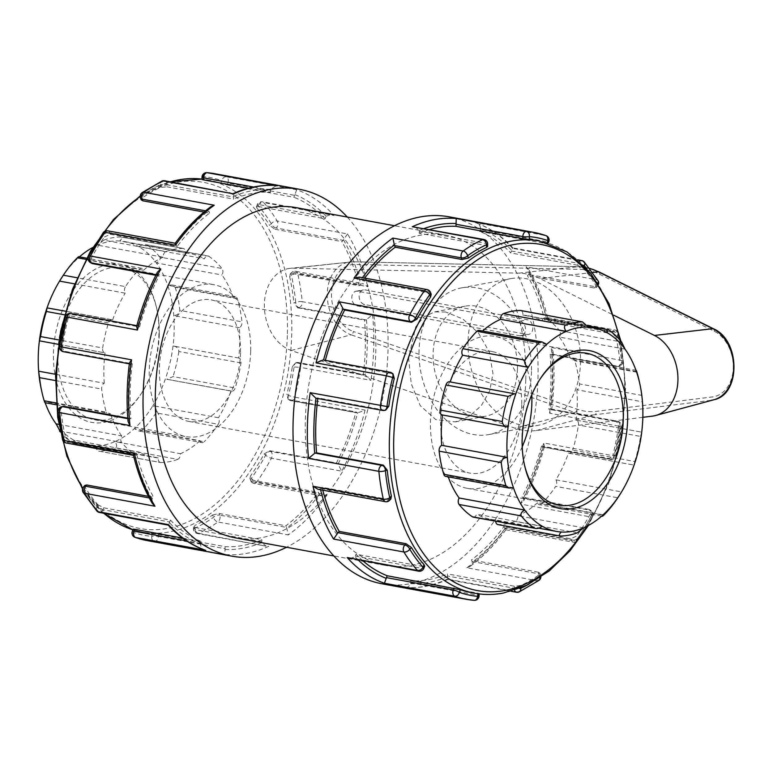 <?xml version="1.0" encoding="UTF-8"?>
<svg xmlns="http://www.w3.org/2000/svg" width="773" height="773" viewBox="0 0 773 773"><rect width="100%" height="100%" fill="white"/><g stroke="black" fill="none" stroke-linecap="round" stroke-linejoin="round"><path stroke-width="0.58" stroke-dasharray="3.87 2.9" d="M642.836 417.323L536.24 430.571A79.493 59.154 79.4 0 1 514.982 428.184L291.247 350.488A42.196 31.393 79.4 0 1 264.356 306.224A42.196 31.393 79.4 0 1 290.204 268.328A42.196 31.393 79.4 0 1 293.257 268.202L518.78 273.14A79.493 59.154 79.4 0 1 539.96 278.551L613.675 315.181M357.59 291.237A7.459 5.556 -100.6 0 0 356.034 291.237A7.459 5.556 -100.6 0 0 351.812 298.562A7.459 5.556 -100.6 0 0 357.232 305.905L519.707 335.782A7.459 5.556 -100.6 0 0 521.263 335.791A7.459 5.556 -100.6 0 0 525.485 328.457A7.459 5.556 -100.6 0 0 520.065 321.124L357.59 291.237L364.943 289.856L527.418 319.742A7.459 5.556 79.4 0 1 532.829 327.085A7.459 5.556 79.4 0 1 528.616 334.409A7.459 5.556 79.4 0 1 527.06 334.409L364.576 304.523A7.459 5.556 79.4 0 1 359.165 297.18A7.459 5.556 79.4 0 1 363.387 289.856A7.459 5.556 79.4 0 1 364.943 289.856M468.023 341.676A74.614 55.511 -100.6 0 0 538.027 425.343A74.614 55.511 -100.6 0 0 580.513 362.363A74.614 55.511 -100.6 0 0 510.509 278.686A74.614 55.511 -100.6 0 0 468.023 341.676M531.524 371.562A74.614 55.511 79.4 0 1 489.038 434.542A74.614 55.511 79.4 0 1 420.715 371.455A74.614 55.511 79.4 0 1 461.52 287.885A74.614 55.511 79.4 0 1 531.524 371.562M517.456 368.972A55.956 41.636 -100.6 0 0 476.622 306.224A55.956 41.636 -100.6 0 0 464.959 306.214A55.956 41.636 -100.6 0 0 434.358 368.895A55.956 41.636 -100.6 0 0 485.599 416.212A55.956 41.636 -100.6 0 0 517.456 368.972M625.038 349.145L559.42 337.076A4.638 2.976 100.4 0 0 559.468 330.583L621.589 342.014M607.53 332.96L541.912 320.892A4.638 2.976 -79.6 0 1 545.39 317.964A4.638 2.976 -79.6 0 1 546.134 318.263A108.114 69.435 -79.6 0 1 559.468 330.583M636.363 371.465L570.745 359.397A4.638 2.976 -79.6 0 1 572.822 358.672A4.638 2.976 -79.6 0 1 574.793 360.798A108.114 69.435 -79.6 0 1 579.441 383.92L641.561 395.351L642.46 401.815L576.842 389.747A4.638 2.976 100.4 0 0 579.441 383.92M641.561 395.351A108.114 69.435 100.4 0 0 639.31 381.456M237.33 298.726L175.21 287.305L171.983 284.947L167.673 285.256A103.485 66.459 100.4 0 0 156.349 262.936C159.47 261.274 160.649 259.322 159.885 257.09L222.006 268.521A4.638 2.976 100.4 0 1 221.967 275.004A103.485 66.459 -79.6 0 1 233.282 297.325A4.638 2.976 -79.6 0 1 235.369 296.6A4.638 2.976 -79.6 0 1 237.33 298.726A108.114 69.435 -79.6 0 1 241.978 321.848A4.638 2.976 100.4 0 1 239.388 327.675A103.485 66.459 -79.6 0 1 238.644 358.034A4.638 2.976 -79.6 0 1 238.847 358.054A4.638 2.976 -79.6 0 1 240.973 362.933A108.114 69.435 -79.6 0 1 235.156 388.017A4.638 2.976 100.4 0 1 231.6 391.186L166.726 379.253L173.026 376.596L235.156 388.017M92.683 247.544A103.485 66.459 100.4 0 1 97.543 245.167L163.161 257.235A4.638 2.976 -79.6 0 1 165.934 251.573L103.814 240.152L97.543 245.167A103.485 66.459 100.4 0 1 119.776 240.992L185.394 253.061A4.638 2.976 100.4 0 0 183.24 248.423L120.743 236.973C122.318 237.475 121.989 238.818 119.776 240.992A103.485 66.459 100.4 0 1 124.926 241.62A103.485 66.459 100.4 0 1 138.84 246.751L204.459 258.82A4.638 2.976 -79.6 0 1 207.927 255.892A4.638 2.976 -79.6 0 1 208.671 256.192L146.551 244.761C144.145 244.065 141.575 244.732 138.84 246.751A103.485 66.459 100.4 0 1 156.349 262.936L221.967 275.004M56.071 423.855A103.485 66.459 100.4 0 0 73.58 440.04L139.198 452.108A4.638 2.976 -79.6 0 1 135.719 455.036A4.638 2.976 -79.6 0 1 134.975 454.737L72.855 443.316C74.411 443.857 74.652 442.765 73.58 440.04A103.485 66.459 100.4 0 0 87.484 445.171A103.485 66.459 100.4 0 0 92.644 445.799A103.485 66.459 100.4 0 0 114.877 441.625L180.486 453.693A4.638 2.976 -79.6 0 1 177.713 459.355L115.592 447.925C117.206 446.514 116.965 444.407 114.877 441.625A103.485 66.459 100.4 0 0 134.396 428.619A103.485 66.459 100.4 0 0 152.861 405.69L218.479 417.758A4.638 2.976 -79.6 0 1 218.199 424.29L156.078 412.859C156.967 409.999 155.895 407.613 152.861 405.69A103.485 66.459 100.4 0 0 165.383 378.896A103.485 66.459 100.4 0 0 173.026 345.966A103.485 66.459 100.4 0 0 173.77 315.606A103.485 66.459 100.4 0 0 167.673 285.256L233.282 297.325M175.21 287.305A108.114 69.435 -79.6 0 1 179.858 310.417L241.978 321.848M588.466 327.201L522.848 315.133A4.638 2.976 100.4 0 0 521.05 310.601M183.24 248.423A4.638 2.976 100.4 0 0 182.872 248.394A108.114 69.435 -79.6 0 0 165.934 251.573M159.885 257.09A108.114 69.435 -79.6 0 0 146.551 244.761L207.927 255.892M208.671 256.192A108.114 69.435 -79.6 0 1 222.006 268.521M546.714 344.381L481.096 332.303A4.638 2.976 100.4 0 0 479.192 330.38M79.474 256.858A103.485 66.459 100.4 0 0 78.025 258.172C79.213 256.433 79.001 256.298 77.387 257.747M61.647 277.778A103.485 66.459 100.4 0 1 78.025 258.172L143.643 270.241A4.638 2.976 100.4 0 0 141.739 268.308A4.638 2.976 100.4 0 0 139.517 269.168A108.114 69.435 -79.6 0 0 125.448 286.638L77.107 277.749M103.814 240.152A108.114 69.435 -79.6 0 1 120.743 236.973L182.872 248.394M515.726 394.104L450.108 382.036A4.638 2.976 100.4 0 0 449.509 381.814M47.037 307.896L112.655 319.964A4.638 2.976 100.4 0 0 112.046 319.751A4.638 2.976 100.4 0 0 108.5 322.911A108.114 69.435 -79.6 0 0 102.674 347.995L59.067 339.975M74.585 283.865L125.178 293.17A4.638 2.976 -79.6 0 1 125.448 286.638M508.083 427.034L442.465 414.966A103.485 66.459 -79.6 0 0 442.465 414.985M55.617 374.306L104.268 383.253A4.638 2.976 100.4 0 0 101.669 389.08A108.114 69.435 -79.6 0 0 106.316 412.202L56.158 402.975M39.394 340.825L105.012 352.894A4.638 2.976 -79.6 0 1 104.799 352.875A4.638 2.976 -79.6 0 1 102.674 347.995M513.436 487.744L447.818 475.675A4.638 2.976 -79.6 0 1 445.741 476.4M58.777 424.358L121.69 435.924A4.638 2.976 100.4 0 0 121.641 442.417A108.114 69.435 -79.6 0 0 134.975 454.737M44.196 400.772C44.94 403.042 45.124 403.293 44.747 401.535L110.365 413.603A4.638 2.976 -79.6 0 1 108.288 414.328A4.638 2.976 -79.6 0 1 106.316 412.202M561.333 532.008L495.715 519.939A4.638 2.976 100.4 0 0 495.686 521.253M497.87 524.577A4.638 2.976 100.4 0 0 498.237 524.606L560.357 536.027M583.567 527.833L517.949 515.765A4.638 2.976 -79.6 0 1 515.176 521.427A108.114 69.435 -79.6 0 1 498.237 524.606M542.269 526.249L476.651 514.18A4.638 2.976 -79.6 0 1 473.173 517.108M160.417 462.505A4.638 2.976 100.4 0 1 158.252 457.867L92.644 445.799L98.654 451.103L160.784 462.534A4.638 2.976 100.4 0 1 160.417 462.505L98.654 451.103A108.114 69.435 -79.6 0 0 115.592 447.925M60.178 431.788A108.114 69.435 -79.6 0 0 72.855 443.316L135.719 455.036M603.085 514.828L537.467 502.759A4.638 2.976 100.4 0 0 539.37 504.692A4.638 2.976 100.4 0 0 541.593 503.832L603.723 515.253M568.455 453.036A4.638 2.976 100.4 0 0 569.054 453.249A4.638 2.976 100.4 0 0 572.609 450.089L634.73 461.52L634.073 465.104L568.455 453.036A103.485 66.459 -79.6 0 1 555.932 479.83L621.55 491.899L617.782 497.783L555.661 486.362A108.114 69.435 -79.6 0 1 541.593 503.832M201.917 442.62A4.638 2.976 100.4 0 1 200.014 440.697L134.396 428.619L138.889 431.025L142.01 430.329L204.14 441.76A4.638 2.976 100.4 0 1 201.917 442.62L138.889 431.025M177.713 459.355A108.114 69.435 -79.6 0 1 160.784 462.534M569.054 453.249L634.073 465.104M576.31 420.126L641.716 432.175L576.098 420.106A4.638 2.976 -79.6 0 1 576.31 420.126A4.638 2.976 -79.6 0 1 578.436 425.005A108.114 69.435 -79.6 0 1 572.609 450.089M634.73 461.52A108.114 69.435 100.4 0 0 640.556 436.436L578.436 425.005M555.932 479.83A4.638 2.976 -79.6 0 1 555.661 486.362M231.6 391.186A4.638 2.976 100.4 0 1 231.001 390.964L166.726 379.253M240.973 362.933L178.853 351.512C178.515 348.265 176.573 346.41 173.026 345.966L238.644 358.034M238.847 358.054L173.026 345.966M178.853 351.512A108.114 69.435 -79.6 0 1 173.026 376.596M156.078 412.859A108.114 69.435 -79.6 0 1 142.01 430.329M218.199 424.29A108.114 69.435 -79.6 0 1 204.14 441.76M559.42 337.076A103.485 66.459 -79.6 0 1 570.745 359.397M522.848 315.133A103.485 66.459 -79.6 0 1 528.007 315.761A103.485 66.459 -79.6 0 1 541.912 320.892M481.096 332.303A103.485 66.459 -79.6 0 1 482.555 330.999M448.234 476.854A103.485 66.459 -79.6 0 1 447.818 475.675M495.715 519.939A103.485 66.459 -79.6 0 1 490.565 519.311A103.485 66.459 -79.6 0 1 476.651 514.18M537.467 502.759A103.485 66.459 -79.6 0 1 517.949 515.765M185.394 253.061A103.485 66.459 -79.6 0 1 190.544 253.689A103.485 66.459 -79.6 0 1 204.459 258.82M143.643 270.241A103.485 66.459 -79.6 0 1 163.161 257.235M112.655 319.964A103.485 66.459 -79.6 0 1 125.178 293.17M104.268 383.253A103.485 66.459 -79.6 0 1 105.012 352.894M41.22 388.867A103.485 66.459 100.4 0 0 44.747 401.535A103.485 66.459 100.4 0 0 45.163 402.714M121.69 435.924A103.485 66.459 -79.6 0 1 110.365 413.603M158.252 457.867A103.485 66.459 -79.6 0 1 153.102 457.239A103.485 66.459 -79.6 0 1 139.198 452.108M200.014 440.697A103.485 66.459 -79.6 0 1 180.486 453.693M231.001 390.964A103.485 66.459 -79.6 0 1 218.479 417.758M239.388 327.675L173.77 315.606C177.336 315.239 179.365 313.509 179.858 310.417M641.716 432.175L640.556 436.436M576.842 389.747A103.485 66.459 -79.6 0 1 576.098 420.106M445.818 312.012L434.658 311.915L423.643 317.007L415.748 326.815L408.598 358.054L411.246 383.785L420.261 405.661L435.779 419.623L455.297 421.884L469.482 416.203L481.299 405.661L489.734 390.742L492.961 373.572L489.338 352.024L478.448 332.989L462.872 319.027L445.818 312.012M524.268 463.993A77.223 49.598 -79.6 0 1 524.075 463.104A77.223 49.598 -79.6 0 1 521.862 438.697A77.223 49.598 -79.6 0 1 539.322 380.21A77.223 49.598 -79.6 0 1 539.815 379.456M522.21 446.794A77.223 49.598 -79.6 0 1 467.192 488.314A77.223 49.598 -79.6 0 1 430.455 421.884A77.223 49.598 -79.6 0 1 495.135 336.41A77.223 49.598 -79.6 0 1 531.776 394.79M159.248 334.303A77.223 49.598 100.4 0 0 157.035 309.896A77.223 49.598 100.4 0 0 122.511 267.873A77.223 49.598 100.4 0 0 57.83 353.338A77.223 49.598 100.4 0 0 94.567 419.778A77.223 49.598 100.4 0 0 141.788 392.79A77.223 49.598 100.4 0 0 159.248 334.303M158.948 333.501A80.315 51.578 -79.6 0 1 140.792 394.327A80.315 51.578 -79.6 0 1 61.946 396.858A80.315 51.578 -79.6 0 1 83.871 277.681A80.315 51.578 -79.6 0 1 156.648 308.108A80.315 51.578 -79.6 0 1 158.948 333.501M250.655 351.116A77.223 49.598 -79.6 0 1 185.974 436.59A77.223 49.598 -79.6 0 1 149.237 370.151A77.223 49.598 -79.6 0 1 213.918 284.686A77.223 49.598 -79.6 0 1 250.655 351.116M389.553 500.363A4.638 2.561 44.2 0 1 387.66 500.788A4.638 2.976 -79.6 0 1 385.389 501.687M317.983 489.29L320.38 488.913A4.638 2.976 100.4 0 0 320.843 488.497L322.051 487.261A179.065 115.003 100.4 0 0 322.785 490.179M320.843 488.497L387.66 500.788L388.867 499.551L390.858 499.01M449.287 216.846A186.525 119.796 -79.6 0 1 538.018 377.301A186.525 119.796 -79.6 0 1 381.804 583.741M66.169 442.977A4.638 2.976 100.4 0 0 68.43 442.069A4.638 2.561 44.2 0 1 63.512 437.769L65.183 436.059L69.638 440.832L136.454 453.123A179.065 115.003 100.4 0 0 153.663 497.29L152.455 498.537L149.266 497.947M152.3 503.387L152.02 499.049A4.638 2.976 -79.6 0 1 152.455 498.537M69.638 440.832L68.43 442.069L135.246 454.36A4.638 2.976 -79.6 0 1 134.773 454.775L133.487 455.355M62.487 439.431A4.638 1.961 167.3 0 1 63.512 437.769A181.887 116.82 100.4 0 1 59.163 410.598A4.638 1.459 -5.7 0 0 58.052 411.7M85.049 485.328L85.243 487.541L83.571 489.261A4.638 2.561 44.2 0 1 83.745 486.671M96.867 510.992A4.638 3.179 138.2 0 1 96.828 507.262A181.887 116.82 100.4 0 1 83.571 489.261A4.638 2.879 -31.3 0 0 83.107 492.304M65.183 436.059A179.065 115.003 -79.6 0 1 61.057 410.241L59.163 410.598A4.638 3.45 79.4 0 1 61.801 406.685M347.29 217.049A186.525 119.796 -79.6 0 1 388.036 349.715A186.525 119.796 -79.6 0 1 286.551 547.255M99.485 512.46A4.638 2.976 100.4 0 0 102.896 509.687A4.638 0.986 20.9 0 1 96.828 507.262L97.833 504.643A179.065 115.003 -79.6 0 1 85.243 487.541M423.865 568.281A4.638 0.986 20.9 0 1 422.116 568.406A4.638 2.976 -79.6 0 1 418.705 571.179M349.937 558.531L355 556.792A4.638 2.976 100.4 0 0 355.309 556.116L356.034 554.222A179.065 115.003 100.4 0 0 363.059 560.947M355.309 556.116L422.116 568.406L422.85 566.503L424.686 566.145M479.086 595.828A4.638 0.85 1.4 0 0 477.501 595.142L477.55 593.104C479.492 593.5 479.647 593.635 478.014 593.529A179.065 115.003 -79.6 0 1 471.269 592.611M97.833 504.643L103.621 507.793L170.437 520.074A179.065 115.003 100.4 0 0 201.579 541.602L200.854 543.496L186.573 540.868M205.802 550.405C202.381 549.555 200.651 547.497 200.622 544.231A4.638 2.976 -79.6 0 1 200.854 543.496M103.621 507.793L102.896 509.687L169.712 521.978A4.638 2.976 -79.6 0 1 169.403 522.654L168.572 524.674M134.773 529.312C132.811 529.003 132.598 529.138 134.135 529.727L133.13 532.346A4.638 0.986 20.9 0 1 132.299 531.331M147.199 540.588A186.525 119.796 -79.6 0 0 154.581 541.583A4.638 2.976 100.4 0 0 158.272 536.423L225.088 548.714A4.638 2.976 -79.6 0 1 225.02 549.487L224.875 554.512L154.581 541.583A4.638 3.546 94.9 0 1 151.74 536.356A181.887 116.82 100.4 0 1 133.13 532.346A4.638 3.536 -70.6 0 0 135.091 537.361M151.808 533.534L158.32 534.385L158.272 536.423A4.638 0.85 1.4 0 0 151.74 536.356L151.808 533.534A179.065 115.003 -79.6 0 1 145.053 532.607A179.065 115.003 -79.6 0 1 134.135 529.727M514.499 590.185A4.638 2.976 -79.6 0 1 514.238 588.243A4.638 0.85 1.4 0 0 519.224 588.495M538.868 574.986L539.747 577.257A4.638 2.464 -21.3 0 0 540.578 574.928A4.638 2.464 -21.3 0 0 538.945 573.846L538.308 572.204L539.883 573.151L538.868 574.986A179.065 115.003 -79.6 0 1 520.847 585.49L514.287 586.205L447.48 573.914L447.432 575.962A4.638 2.976 100.4 0 0 447.451 576.706L447.412 579.122L517.717 592.05A4.638 3.237 -114.6 0 0 519.205 591.886M447.567 579.557L447.412 579.122A186.525 119.796 100.4 0 1 403.496 587.364L403.989 587.422C418.502 588.572 433.025 585.953 447.567 579.557L511.04 591.239M410.685 582.852L477.501 595.142A4.638 2.976 -79.6 0 1 473.801 600.292L403.496 587.364C406.985 587.886 409.361 586.639 410.627 583.625A4.638 2.976 100.4 0 0 410.685 582.852L410.734 580.813A179.065 115.003 100.4 0 0 447.48 573.914M410.734 580.813L477.55 593.104C479.492 593.5 479.647 593.635 478.014 593.529L478.014 593.77M529.157 584.03A181.887 116.82 -79.6 0 0 539.747 577.257A4.638 2.957 54.5 0 1 539.834 577.769M538.945 580.388A4.638 2.957 54.5 0 1 537.177 580.707L466.873 567.778L470.303 566.251L472.332 562.203A4.638 2.976 100.4 0 0 472.139 561.556L471.501 559.913A179.065 115.003 100.4 0 0 503.986 526.452L504.624 528.085A4.638 2.976 100.4 0 0 504.904 528.664L505.919 529.698L505.706 527.775L576.011 540.704A4.638 2.976 -79.6 0 1 573.315 542.173M195.018 529.534A4.638 2.976 100.4 0 0 197.221 533.515A4.638 2.976 100.4 0 0 198.497 533.331L266.105 546.182L261.854 542.569A4.638 2.976 -79.6 0 1 261.825 541.815L195.018 529.534L195.067 527.486L193.482 526.548L194.632 525.495L194.564 528.317A4.638 0.85 1.4 0 0 193.424 528.848A4.638 0.85 1.4 0 0 195.018 529.534M212.652 514.982L219.088 513.485L219.725 515.127A4.638 2.464 -21.3 0 0 213.541 517.253A181.887 116.82 100.4 0 1 194.564 528.317A4.638 3.237 -114.6 0 0 198.497 533.331A186.525 119.796 -79.6 0 0 217.957 521.997A4.638 2.957 54.5 0 1 213.541 517.253L212.652 514.982A179.065 115.003 -79.6 0 1 194.632 525.495M505.803 529.747L573.295 542.163A4.638 2.976 -79.6 0 1 571.44 540.375A4.638 2.464 -21.3 0 0 577.624 538.25L576.735 535.979L570.803 538.733L503.986 526.452M523.195 497.918L590.002 510.209L588.852 509.407L589.847 509.813L590.282 513.977L591.886 515.079A4.638 3.411 -55.4 0 0 591.026 510.624A4.638 3.411 -55.4 0 0 590.002 510.209A4.638 2.976 -79.6 0 1 590.64 516.953A186.525 119.796 100.4 0 1 576.011 540.704A4.638 2.077 -144.7 0 0 577.914 540.279A4.638 2.077 -144.7 0 0 577.624 538.25A181.887 116.82 -79.6 0 0 591.886 515.079A4.638 1.585 28.1 0 1 592.476 516.625A4.638 1.585 28.1 0 1 590.64 516.953L520.335 504.015L523.679 500.827L523.601 498.276A4.638 2.976 100.4 0 0 523.195 497.918L522.036 497.126A179.065 115.003 100.4 0 0 541.573 446.06L542.733 446.852A4.638 2.976 100.4 0 0 543.187 447.094L544.453 446.562L543.68 442.977L613.984 455.906A4.638 2.976 -79.6 0 1 610.322 459.471A4.638 2.976 -79.6 0 1 609.539 459.143A4.638 3.411 -55.4 0 0 614.651 455.558L613.047 454.456C612.158 457.162 610.602 458.457 608.38 458.341L541.573 446.06M590.282 513.977A179.065 115.003 -79.6 0 1 576.735 535.979M321.558 495.86L254.066 483.444A4.638 2.976 100.4 0 0 256.791 481.994L327.095 494.923L321.558 495.86L319.307 494.517A4.638 2.976 -79.6 0 1 319.027 493.947L252.22 481.656L251.573 480.023L249.892 478.787L250.529 475.975L251.418 478.245A4.638 2.464 -21.3 0 0 250.587 480.574A4.638 2.464 -21.3 0 0 252.22 481.656A4.638 2.976 100.4 0 0 254.046 483.444M286.532 527.418A4.638 2.976 -79.6 0 1 286.735 528.065L288.261 534.926L217.957 521.997A4.638 2.976 100.4 0 0 219.725 515.127L286.532 527.418L285.894 525.775A179.065 115.003 100.4 0 0 318.389 492.304L319.027 493.947M264.076 453.973L269.622 450.698L270.782 451.49A4.638 3.411 -55.4 0 0 265.67 455.084A181.887 116.82 100.4 0 1 251.418 478.245A4.638 2.077 -144.7 0 0 256.791 481.994A186.525 119.796 -79.6 0 0 271.41 458.234A4.638 1.585 28.1 0 1 265.67 455.084L264.076 453.973A179.065 115.003 -79.6 0 1 250.529 475.975M573.353 542.173A4.638 4.638 0 0 0 577.914 540.279L592.476 516.625A4.638 4.638 0 0 0 591.026 510.624L589.847 509.813M550.183 409.004L616.989 421.295L615.627 421.556C617.733 422.232 618.68 424 618.487 426.851L620.371 426.493A4.638 3.45 -100.6 0 0 616.989 421.295A4.638 2.976 -79.6 0 1 617.724 421.295A4.638 2.976 -79.6 0 1 619.859 426.107A186.525 119.796 100.4 0 1 613.984 455.906L615.656 456.051L614.651 455.558A181.887 116.82 -79.6 0 0 620.371 426.493L549.555 413.178L551.651 410.038L550.685 408.975A4.638 2.976 100.4 0 0 550.183 409.004L548.82 409.265A179.065 115.003 100.4 0 0 550.936 381.504A179.065 115.003 100.4 0 0 550.163 354.276L551.526 354.024A4.638 2.976 100.4 0 0 552.038 353.86L553.062 351.647L551.159 347.454L621.463 360.382A4.638 2.976 -79.6 0 1 618.332 366.315A4.638 3.45 -100.6 0 0 619.299 366.315A4.638 3.45 -100.6 0 0 621.936 362.402L620.052 362.759C620.12 365.407 619.086 366.682 616.97 366.566L550.163 354.276M618.487 426.851A179.065 115.003 -79.6 0 1 613.047 454.456M290.319 400.424A4.638 2.976 100.4 0 0 291.102 400.752A4.638 2.976 100.4 0 0 294.764 397.196L365.069 410.125L357.58 412.956A4.638 2.976 -79.6 0 1 357.126 412.714L290.319 400.424L288.126 399.197L286.841 394.452L288.445 395.554A4.638 3.411 -55.4 0 0 289.305 400.008A4.638 3.411 -55.4 0 0 290.319 400.424M288.126 399.197L289.305 400.008A4.638 4.638 0 0 0 291.102 400.752L357.58 412.956A181.887 116.82 -79.6 0 1 338.004 464.138L341.714 471.163L271.41 458.234A4.638 2.976 100.4 0 0 270.782 451.49L337.598 463.781A4.638 2.976 -79.6 0 1 338.004 464.138M292.281 366.846L295.421 362.837L297.769 362.585L364.576 374.866A4.638 2.976 -79.6 0 1 365.088 374.837L370.934 380.316L300.629 367.388A4.638 2.976 100.4 0 0 298.494 362.576A4.638 2.976 100.4 0 0 297.769 362.585A4.638 3.45 -100.6 0 0 296.803 362.576A4.638 3.45 -100.6 0 0 294.165 366.489A181.887 116.82 100.4 0 1 288.445 395.554L294.764 397.196A186.525 119.796 -79.6 0 0 300.629 367.388L292.281 366.846A179.065 115.003 -79.6 0 1 286.841 394.452M547.526 317.626L614.941 330.023A4.638 2.976 -79.6 0 1 616.999 332.516L546.695 319.578L547.642 317.742L546.337 318.225A4.638 2.976 100.4 0 0 545.864 318.64L612.68 330.931A4.638 2.976 -79.6 0 1 614.941 330.023A4.638 4.638 0 0 1 618.622 333.569L623.057 361.3A4.638 1.459 174.3 0 1 621.936 362.402A181.887 116.82 -79.6 0 0 617.588 335.231A4.638 2.561 -135.8 0 0 612.68 330.931L611.472 332.168L615.926 336.941L617.588 335.231A4.638 1.961 -12.7 0 0 618.622 333.569A4.638 1.961 -12.7 0 0 616.999 332.516A186.525 119.796 100.4 0 1 621.463 360.382A4.638 1.459 174.3 0 1 623.057 361.3A4.638 4.638 0 0 1 619.299 366.315L616.97 366.566L618.332 366.315L551.526 354.024M615.926 336.941A179.065 115.003 -79.6 0 1 620.052 362.759M299.112 307.596A4.638 2.976 100.4 0 0 302.233 301.663L372.538 314.592L366.431 319.722A4.638 2.976 -79.6 0 1 365.919 319.887L299.112 307.596L297.75 307.847L293.846 302.755L295.73 302.398A4.638 3.45 -100.6 0 0 299.112 307.596M366.431 319.722A181.887 116.82 -79.6 0 1 365.088 374.837L298.494 362.576A4.638 4.638 0 0 0 296.803 362.576L295.421 362.837M289.711 276.947L290.242 273.99L292.242 273.449L293.45 272.212L360.266 284.503A4.638 2.976 -79.6 0 1 360.73 284.087L363.126 283.71L368.083 286.725L297.779 273.797A4.638 2.976 100.4 0 0 295.711 271.313A4.638 2.976 100.4 0 0 293.45 272.212A4.638 2.561 -135.8 0 0 291.556 272.637A4.638 2.561 -135.8 0 0 291.382 275.227A181.887 116.82 100.4 0 1 295.73 302.398A4.638 1.459 174.3 0 1 302.233 301.663A186.525 119.796 -79.6 0 0 297.779 273.797A4.638 1.961 -12.7 0 0 291.382 275.227L289.711 276.947A179.065 115.003 -79.6 0 1 293.846 302.755M594.263 288L595.471 286.754A4.638 2.561 -135.8 0 0 597.365 286.329A4.638 2.561 -135.8 0 0 597.539 283.739L595.867 285.459L596.06 287.672L594.263 288L527.447 275.71L528.655 274.463A4.638 2.976 100.4 0 0 529.09 273.951L528.809 269.613L526.133 266.782L596.437 279.72A4.638 2.879 148.7 0 1 598.002 280.696M597.915 283.102A4.638 2.879 148.7 0 1 597.539 283.739A181.887 116.82 -79.6 0 0 587.094 269.004M583.625 265.332A4.638 0.986 -159.1 0 0 578.214 263.313L577.489 265.207L583.277 268.357A179.065 115.003 -79.6 0 1 595.867 285.459M584.243 262.008A4.638 3.179 -41.8 0 0 582.842 261.255L512.538 248.326L512.866 247.891L577.721 259.815M347.512 233.929L343.483 239.814A4.638 2.976 -79.6 0 1 343.057 240.326L276.241 228.035A4.638 2.976 100.4 0 0 277.207 221.001L347.512 233.929A186.525 119.796 -79.6 0 1 368.083 286.725M257.071 208.362L256.423 206.855L258.259 206.497L258.984 204.594L325.8 216.884A4.638 2.976 -79.6 0 1 326.1 216.208L331.173 214.469L262.405 201.821A4.638 2.976 100.4 0 0 258.984 204.594A4.638 0.986 -159.1 0 0 257.235 204.719A4.638 0.986 -159.1 0 0 258.076 205.734A181.887 116.82 100.4 0 1 271.323 223.735A4.638 2.561 -135.8 0 0 276.241 228.035L275.033 229.281L269.661 225.455L271.323 223.735A4.638 2.879 148.7 0 1 277.207 221.001A186.525 119.796 -79.6 0 0 263.622 202.536A4.638 3.179 -41.8 0 0 258.076 205.734L257.071 208.362A179.065 115.003 -79.6 0 1 269.661 225.455M536.047 240.393A179.065 115.003 -79.6 0 1 546.975 243.273C548.511 243.862 548.299 243.997 546.337 243.688L547.062 241.794A4.638 0.986 -159.1 0 0 548.811 241.669M547.129 242.857L546.975 243.273C548.511 243.862 548.299 243.997 546.337 243.688L479.531 231.398L480.255 229.504A4.638 2.976 100.4 0 0 480.487 228.769C480.458 225.503 478.729 223.445 475.308 222.595L545.612 235.533A4.638 2.976 -79.6 0 1 547.062 241.794L480.255 229.504M512.866 247.891C502.006 236.113 489.744 227.764 476.081 222.837L475.308 222.595A186.525 119.796 100.4 0 1 512.538 248.326L511.707 250.346A4.638 2.976 100.4 0 0 511.397 251.022L510.673 252.926A179.065 115.003 100.4 0 0 479.531 231.398M511.397 251.022L578.214 263.313A4.638 2.976 -79.6 0 1 579.46 261.351M581.625 260.54A4.638 2.976 -79.6 0 1 582.842 261.255A186.525 119.796 100.4 0 1 596.437 279.72A4.638 2.976 -79.6 0 1 595.471 286.754L528.655 274.463M296.697 189.743L294.88 194.632A4.638 2.976 -79.6 0 1 294.648 195.366L227.842 183.075A4.638 2.976 100.4 0 0 226.392 176.814L296.697 189.743A186.525 119.796 -79.6 0 1 333.926 215.474L263.622 202.536A4.638 2.976 100.4 0 0 262.414 201.821M331.173 214.469L333.926 215.474M202.024 177.172A4.638 0.85 -178.6 0 1 203.164 176.64A181.887 116.82 100.4 0 1 221.764 180.65A4.638 0.986 -159.1 0 0 227.842 183.075L227.117 184.969L220.759 183.278L221.764 180.65A4.638 3.536 109.4 0 1 226.392 176.814A186.525 119.796 -79.6 0 0 214.681 173.693M203.164 176.64L203.096 179.471A179.065 115.003 -79.6 0 1 209.841 180.389A179.065 115.003 -79.6 0 1 220.759 183.278M483.888 239.485A4.638 2.976 -79.6 0 1 486.091 243.466A4.638 0.85 -178.6 0 1 487.686 244.152M487.628 246.452L486.043 245.514L419.227 233.224L419.285 231.185A4.638 2.976 100.4 0 0 419.256 230.431L415.004 226.818M203.096 179.471C201.463 179.365 201.618 179.5 203.56 179.896M233.697 193.878L233.659 196.294A4.638 2.976 -79.6 0 1 233.678 197.038L166.871 184.757L166.823 186.795L160.262 187.51L160.33 184.679A4.638 0.85 -178.6 0 1 166.871 184.757A4.638 2.976 100.4 0 0 164.668 180.766M253.496 187.037L270.424 190.148A4.638 2.976 -79.6 0 1 270.482 189.375L276.55 185.549M142.164 192.612A4.638 2.957 -125.5 0 0 141.362 195.743A181.887 116.82 100.4 0 1 160.33 184.679A4.638 3.237 65.4 0 1 161.895 181.114M140.531 198.072A4.638 2.464 158.7 0 1 141.362 195.743L142.242 198.014A179.065 115.003 -79.6 0 1 160.262 187.51M427.063 289.556A4.638 2.976 -79.6 0 1 428.889 291.344A4.638 2.464 158.7 0 1 430.522 292.426M431.218 294.213L429.527 292.977L362.721 280.696L362.083 279.053A4.638 2.976 100.4 0 0 361.803 278.483L359.551 277.14M142.242 198.014L141.227 199.849M175.181 243.302L176.205 244.336A4.638 2.976 -79.6 0 1 176.476 244.915L109.669 232.625L110.307 234.267L104.365 237.021L103.485 234.75A4.638 2.464 158.7 0 1 109.669 232.625A4.638 2.976 100.4 0 0 107.814 230.837M205.55 210.816L208.971 211.444A4.638 2.976 -79.6 0 1 208.768 210.797L210.807 206.749M88.634 256.375A4.638 1.585 -151.9 0 0 89.224 257.921A181.887 116.82 100.4 0 1 103.485 234.75A4.638 2.077 35.3 0 1 103.196 232.721M90.083 262.376A4.638 3.411 124.6 0 1 89.224 257.921L90.828 259.023A179.065 115.003 -79.6 0 1 104.365 237.021M392.984 373.803L325.133 361.088L323.984 360.286A4.638 2.976 100.4 0 0 323.529 360.044A181.887 116.82 -79.6 0 1 323.539 360.015M390.007 372.248A4.638 2.976 -79.6 0 1 390.79 372.576L323.984 360.286M90.828 259.023L91.262 263.187M136.647 326.438L137.923 325.906A4.638 2.976 -79.6 0 1 138.377 326.148L71.57 313.857L72.72 314.659C70.507 314.543 68.952 315.838 68.053 318.544L66.459 317.442A4.638 3.411 124.6 0 1 71.57 313.857A4.638 2.976 100.4 0 0 70.787 313.529M156.117 274.744L157.914 275.082A4.638 2.976 -79.6 0 1 157.508 274.724L157.431 272.173M59.637 346.497L60.738 346.507A181.887 116.82 100.4 0 1 66.459 317.442L65.454 316.949M63.386 351.705A4.638 2.976 100.4 0 0 64.12 351.705A4.638 3.45 79.4 0 1 60.738 346.507L62.623 346.149A179.065 115.003 -79.6 0 1 68.053 318.544M148.416 496.324L153.663 497.29M135.246 454.36L136.454 453.123M182.641 538.114L201.579 541.602M169.712 521.978L170.437 520.074M195.067 527.486L261.873 539.776L261.825 541.815M158.32 534.385L225.136 546.675A179.065 115.003 100.4 0 0 261.873 539.776M225.088 548.714L225.136 546.675M251.573 480.023L318.389 492.304M219.088 513.485L285.894 525.775M289.16 399.631L355.976 411.912L357.126 412.714M269.622 450.698L336.439 462.988A179.065 115.003 100.4 0 0 355.976 411.912M337.598 463.781L336.439 462.988M297.75 307.847L364.556 320.138L365.919 319.887M296.407 362.837L363.213 375.127A179.065 115.003 100.4 0 0 365.329 347.367A179.065 115.003 100.4 0 0 364.556 320.138M364.576 374.866L363.213 375.127M275.033 229.281L341.85 241.572L343.057 240.326M292.242 273.449L359.059 285.739A179.065 115.003 100.4 0 0 341.85 241.572M360.266 284.503L359.059 285.739M227.117 184.969L293.924 197.26L294.648 195.366M258.259 206.497L325.075 218.778A179.065 115.003 100.4 0 0 293.924 197.26M325.8 216.884L325.075 218.778M166.823 186.795L233.63 199.086L233.678 197.038M248.558 188.177L270.376 192.187A179.065 115.003 100.4 0 0 233.63 199.086M270.424 190.148L270.376 192.187M110.307 234.267L177.123 246.548L176.476 244.915M204.033 212.063L209.609 213.087A179.065 115.003 100.4 0 0 177.123 246.548M208.971 211.444L209.609 213.087M155.846 275.285L159.074 275.874A179.065 115.003 100.4 0 0 139.536 326.94L138.377 326.148M157.914 275.082L159.074 275.874M72.72 314.659L139.536 326.94M388.867 499.551L322.051 487.261M422.85 566.503L356.034 554.222M538.308 572.204L471.501 559.913M588.852 509.407L522.036 497.126M615.627 421.556L548.82 409.265M545.864 318.64L544.656 319.877A179.065 115.003 100.4 0 0 527.447 275.71M611.472 332.168L544.656 319.877M577.489 265.207L510.673 252.926M429.682 229.513A179.065 115.003 100.4 0 0 419.227 233.224M364.672 278.087A179.065 115.003 100.4 0 0 362.721 280.696M325.336 360.344A179.065 115.003 100.4 0 0 325.133 361.088M316.022 398.172A181.887 116.82 -79.6 0 1 316.022 398.163A4.638 2.976 100.4 0 0 316.524 398.134L317.896 397.873A179.065 115.003 100.4 0 0 317.809 398.501M384.307 410.424A4.638 3.45 79.4 0 1 383.34 410.415L385.688 410.163M62.623 346.149C62.42 349 63.376 350.768 65.483 351.444L132.289 363.735A179.065 115.003 100.4 0 0 130.946 418.724L127.835 418.657M128.047 421.353L129.072 419.14A4.638 2.976 -79.6 0 1 129.584 418.976M65.483 351.444L64.12 351.705L130.927 363.996A4.638 2.976 -79.6 0 1 130.424 364.025L129.458 362.962M64.14 406.434C62.024 406.318 60.99 407.593 61.057 410.241M130.927 363.996L132.289 363.735M127.796 418.145L130.946 418.724M384.703 410.163L317.896 397.873M525.775 379.601A167.867 107.814 -79.6 0 1 385.176 565.392A167.867 107.814 -79.6 0 1 309.509 380.789A167.867 107.814 -79.6 0 1 445.915 235.195A167.867 107.814 -79.6 0 1 525.775 379.601M295.933 207.608A167.867 107.814 -79.6 0 1 375.794 352.015A167.867 107.814 -79.6 0 1 235.195 537.805M240.509 353.019A61.782 39.684 -79.6 0 1 188.767 421.401A61.782 39.684 -79.6 0 1 159.383 368.248A61.782 39.684 -79.6 0 1 211.126 299.876A61.782 39.684 -79.6 0 1 240.509 353.019M521.727 404.752A61.782 39.684 -79.6 0 1 469.984 473.124A61.782 39.684 -79.6 0 1 440.591 419.981A61.782 39.684 -79.6 0 1 492.333 351.599A61.782 39.684 -79.6 0 1 521.727 404.752M577.141 409.197A3.092 1.904 -70.9 0 1 574.851 412.511L351.116 334.815A3.092 1.904 109.1 0 0 353.396 331.501L577.141 409.197A71.676 53.337 -100.6 0 0 596.302 411.352L712.542 396.907A34.37 25.577 -100.6 0 0 733.277 367.706A34.37 25.577 -100.6 0 0 714.146 331.173L599.655 274.289A71.676 53.337 -100.6 0 0 580.552 269.4L355.039 264.463A34.37 25.577 -100.6 0 0 331.501 293.808A34.37 25.577 -100.6 0 0 353.396 331.501M291.247 350.488L351.116 334.815A37.462 27.876 79.4 0 1 327.24 295.528A37.462 27.876 79.4 0 1 350.188 261.873A37.462 27.876 79.4 0 1 352.903 261.767A3.092 2.039 -88.7 0 1 353.077 261.757A3.092 2.039 -88.7 0 1 355.039 264.463M293.257 268.202L352.903 261.767L578.417 266.704A3.092 2.039 -88.7 0 1 578.591 266.695A3.092 2.039 -88.7 0 1 580.552 269.4M598.998 271.903A3.092 1.797 -63.6 0 1 599.655 274.289M518.78 273.14L578.417 266.704A74.759 55.627 79.4 0 1 589.557 268.395M713.498 328.786A3.092 1.797 -63.6 0 1 714.146 331.173M713.943 399.747A37.462 27.876 79.4 0 1 711.083 400.308A3.092 2.058 82.9 0 0 712.542 396.907M652.48 416.125L711.083 400.308L594.843 414.763A3.092 2.058 82.9 0 0 596.302 411.352M536.24 430.571L594.843 414.763A74.759 55.627 79.4 0 1 574.851 412.511L514.982 428.184M592.582 272.463L539.96 278.551M357.232 305.905L364.576 304.523M519.707 335.782L527.06 334.409M520.065 321.124L527.418 319.742M608.254 329.685L546.134 318.263M636.913 372.228L574.793 360.798M85.938 259.322L139.517 269.168M64.43 314.804L108.5 322.911M55.463 380.577L101.669 389.08M60.033 431.083L121.641 442.417M577.296 532.848L515.176 521.427M320.592 489.773A181.887 116.82 -79.6 0 1 320.38 488.913M549.555 413.178A186.525 119.796 100.4 0 0 552.337 379.939A186.525 119.796 100.4 0 0 551.159 347.454M520.335 504.015A186.525 119.796 100.4 0 0 543.68 442.977M466.873 567.778A186.525 119.796 100.4 0 0 505.706 527.775M517.717 592.05A186.525 119.796 100.4 0 0 537.177 580.707A4.638 2.976 -79.6 0 0 538.945 573.846L472.139 561.556M546.695 319.578A186.525 119.796 100.4 0 0 526.133 266.782M152.02 499.049A181.887 116.82 -79.6 0 1 134.773 454.775M372.538 314.592A186.525 119.796 -79.6 0 1 373.726 347.087A186.525 119.796 -79.6 0 1 370.934 380.316M268.801 546.269A186.525 119.796 -79.6 0 1 224.875 554.512M327.095 494.923A186.525 119.796 -79.6 0 1 288.261 534.926M365.069 410.125A186.525 119.796 -79.6 0 1 341.714 471.163M358.257 560.058A181.887 116.82 -79.6 0 1 355 556.792M200.622 544.231A181.887 116.82 -79.6 0 1 169.403 522.654M520.789 587.876L520.847 585.49M514.287 586.205L514.238 588.243L447.432 575.962M447.451 576.706A181.887 116.82 -79.6 0 1 410.627 583.625M261.854 542.569A181.887 116.82 -79.6 0 1 225.02 549.487M570.803 538.733L571.44 540.375L504.624 528.085M504.904 528.664A181.887 116.82 -79.6 0 1 472.332 562.203M319.307 494.517A181.887 116.82 -79.6 0 1 286.735 528.065M608.38 458.341L609.539 459.143L542.733 446.852M543.187 447.094A181.887 116.82 -79.6 0 1 523.601 498.276M552.038 353.86A181.887 116.82 -79.6 0 1 550.685 408.975M529.09 273.951A181.887 116.82 -79.6 0 1 546.337 318.225M583.277 268.357L584.214 265.922M343.483 239.814A181.887 116.82 -79.6 0 1 360.73 284.087M480.487 228.769A181.887 116.82 -79.6 0 1 511.707 250.346M294.88 194.632A181.887 116.82 -79.6 0 1 326.1 216.208M486.043 245.514L486.091 243.466L419.285 231.185M419.256 230.431A181.887 116.82 -79.6 0 1 424.213 228.508M233.659 196.294A181.887 116.82 -79.6 0 1 270.482 189.375M429.527 292.977L428.889 291.344L362.083 279.053M361.803 278.483A181.887 116.82 -79.6 0 1 362.411 277.662M176.205 244.336A181.887 116.82 -79.6 0 1 208.768 210.797M391.95 373.369L390.79 372.576M137.923 325.906A181.887 116.82 -79.6 0 1 157.508 274.724M316.524 398.134L383.34 410.415M129.072 419.14A181.887 116.82 -79.6 0 1 130.424 364.025M287.372 333.781A175.973 113.022 100.4 0 0 176.051 182.544A175.973 113.022 100.4 0 0 56.274 377.156A175.973 113.022 100.4 0 0 167.596 528.384A175.973 113.022 100.4 0 0 287.372 333.781M209.841 180.389L201.975 179.085A179.065 115.003 -79.6 0 1 206.546 179.78A179.065 115.003 -79.6 0 1 291.73 333.82A179.065 115.003 -79.6 0 1 169.857 531.843A179.065 115.003 -79.6 0 1 141.759 531.998A179.065 115.003 -79.6 0 1 132.888 529.795M103.862 513.272A179.065 115.003 -79.6 0 1 82.75 488.227M63.231 441.093A179.065 115.003 -79.6 0 1 58.738 417.864M88.537 256.568A179.065 115.003 -79.6 0 1 104.79 231.311M140.222 196.516A179.065 115.003 -79.6 0 1 170.485 181.839M474.564 593.22A179.065 115.003 100.4 0 0 502.653 593.065A179.065 115.003 100.4 0 0 624.536 395.042A179.065 115.003 100.4 0 0 539.351 241.002M619.704 339.772A175.973 113.022 -79.6 0 1 624.835 395.844A175.973 113.022 -79.6 0 1 586.881 526.278M589.47 268.27L578.591 266.695L353.077 261.757L290.204 268.328M356.034 291.237L363.387 289.856M521.263 335.791L528.616 334.409M489.038 434.542L538.027 425.343M461.52 287.885L510.509 278.686M572.822 358.672L635.947 370.286M171.983 284.947L235.369 296.6M545.39 317.964L587.499 325.704M141.739 268.308L86.557 258.163M112.046 319.751L65.415 311.171M58.39 344.333L104.799 352.875M56.303 404.762L108.288 414.328M601.636 516.142L539.37 504.692M528.007 315.761L588.263 326.844M490.565 519.311L538.636 528.152M124.926 241.62L190.544 253.689M87.484 445.171L153.102 457.239M464.959 306.214L434.648 311.906M485.599 416.212L455.297 421.894M540.317 378.673L539.322 380.21M524.461 464.892L524.075 463.104M467.192 488.314L558.599 505.127M586.543 353.222L495.135 336.41M157.035 309.896L156.648 308.108M141.788 392.79L140.792 394.327M122.511 267.873L213.918 284.686M94.567 419.778L185.974 436.59M266.105 546.182L197.221 533.515A4.638 4.638 0 0 1 193.424 528.848L193.482 526.548M470.303 566.251C483.26 556.676 495.135 544.492 505.919 529.698M540.868 577.093A4.638 4.638 0 0 0 540.578 574.928L539.883 573.151M254.008 483.434A4.638 4.638 0 0 1 250.587 480.574L249.892 478.787M550.898 409.004L617.724 421.295A4.638 4.638 0 0 1 621.473 426.503L615.656 456.051A4.638 4.638 0 0 1 610.322 459.471L543.487 447.181M523.679 500.827C532.394 483.956 539.322 465.868 544.453 446.562M551.651 410.038C554.222 390.191 554.685 370.731 553.062 351.647M596.06 287.672L597.365 286.329A4.638 4.638 0 0 0 598.563 284.106M547.642 317.742C543.332 299.76 537.051 283.71 528.809 269.613M290.242 273.99L291.556 272.637A4.638 4.638 0 0 1 295.711 271.313L363.126 283.71M547.999 243.804L548.231 243.195M256.423 206.855L257.235 204.719A4.638 4.638 0 0 1 262.424 201.83M137.623 325.82L136.85 325.684M129.352 363.841L130.212 363.996M145.053 532.607L132.879 529.805M103.389 513.185L82.547 488.894M140.242 195.907L170.07 181.761M620.932 341.212L625.666 387.563L621.511 436.136L608.776 483.27L588.427 525.456M445.915 235.195L394.559 225.745M385.176 565.392L333.82 555.951M188.767 421.401L469.984 473.124M492.333 351.599L211.126 299.876"/><path stroke-width="1.16" d="M613.675 315.181L654.451 335.443A42.196 31.393 79.4 0 1 677.94 378.113A42.196 31.393 79.4 0 1 655.697 415.488A42.196 31.393 79.4 0 1 652.48 416.125L642.836 417.323M521.05 310.601A4.638 2.976 100.4 0 0 520.693 310.495A4.638 2.976 100.4 0 0 520.326 310.466L582.456 321.897L588.466 327.201A103.485 66.459 -79.6 0 1 593.616 327.829A103.485 66.459 -79.6 0 1 607.53 332.96C606.447 330.235 606.689 329.143 608.254 329.685A108.114 69.435 100.4 0 1 621.589 342.014L625.038 349.145A103.485 66.459 -79.6 0 1 636.363 371.465C635.986 369.707 636.169 369.958 636.913 372.228C636.169 369.958 635.986 369.707 636.363 371.465A103.485 66.459 -79.6 0 1 639.889 384.133A103.485 66.459 -79.6 0 1 642.46 401.815A103.485 66.459 -79.6 0 1 641.716 432.175A103.485 66.459 -79.6 0 1 634.073 465.104A103.485 66.459 -79.6 0 1 621.55 491.899A103.485 66.459 -79.6 0 1 619.453 495.222A103.485 66.459 -79.6 0 1 603.085 514.828A103.485 66.459 -79.6 0 1 583.567 527.833L577.296 532.848A108.114 69.435 100.4 0 1 560.357 536.027L497.87 524.577A4.638 2.976 100.4 0 1 495.686 521.253M587.499 325.704L608.254 329.685M607.53 332.96A103.485 66.459 -79.6 0 1 625.038 349.145M639.889 384.133L639.31 381.456A108.114 69.435 100.4 0 0 636.913 372.228M542.221 341.975L479.192 330.38A4.638 2.976 100.4 0 0 476.97 331.24L539.1 342.671L542.221 341.975L546.714 344.381A103.485 66.459 -79.6 0 1 566.232 331.375C564.135 328.593 563.904 326.486 565.517 325.075A108.114 69.435 100.4 0 1 582.456 321.897L520.693 310.495M482.555 330.999A103.485 66.459 -79.6 0 1 500.614 319.307L566.232 331.375A103.485 66.459 -79.6 0 1 588.466 327.201M500.614 319.307A4.638 2.976 -79.6 0 1 503.397 313.645A108.114 69.435 -79.6 0 1 520.326 310.466M539.1 342.671A108.114 69.435 100.4 0 0 525.031 360.141L462.901 348.71A108.114 69.435 -79.6 0 1 476.97 331.24M514.383 393.747L449.509 381.814A4.638 2.976 100.4 0 0 445.953 384.983L508.083 396.404L514.383 393.747L515.726 394.104A103.485 66.459 -79.6 0 1 528.249 367.31C525.215 365.387 524.133 363.001 525.031 360.141M450.147 381.93A103.485 66.459 -79.6 0 1 462.631 355.242L528.249 367.31A103.485 66.459 -79.6 0 1 546.714 344.381M78.025 258.172C79.213 256.433 79.001 256.298 77.387 257.747L85.938 259.322M508.083 396.404A108.114 69.435 100.4 0 0 502.257 421.488L440.137 410.067A108.114 69.435 -79.6 0 1 445.953 384.983M560.357 536.027C558.792 535.525 559.111 534.182 561.333 532.008A103.485 66.459 -79.6 0 1 556.183 531.38A103.485 66.459 -79.6 0 1 542.269 526.249A103.485 66.459 -79.6 0 1 524.761 510.064L459.143 497.996A4.638 2.976 100.4 0 0 459.094 504.479L521.224 515.91C520.451 513.678 521.63 511.726 524.761 510.064A103.485 66.459 -79.6 0 1 513.436 487.744A103.485 66.459 -79.6 0 1 507.339 457.394L441.721 445.325A4.638 2.976 100.4 0 0 439.132 451.152L501.252 462.583C501.745 459.491 503.774 457.761 507.339 457.394A103.485 66.459 -79.6 0 1 508.083 427.034L442.262 414.946A4.638 2.976 -79.6 0 1 440.137 410.067M515.726 394.104A103.485 66.459 -79.6 0 0 508.083 427.034C504.537 426.59 502.595 424.735 502.257 421.488M462.631 355.242A4.638 2.976 -79.6 0 1 462.901 348.71M77.107 277.749L63.328 275.217L59.56 281.101A103.485 66.459 100.4 0 0 47.037 307.896L65.415 311.171M59.067 339.975L40.554 336.564L39.394 340.825A103.485 66.459 100.4 0 1 47.037 307.896L46.37 311.48L64.43 314.804M77.387 257.747A108.114 69.435 -79.6 0 0 63.328 275.217L61.647 277.778A103.485 66.459 100.4 0 0 59.56 281.101L74.585 283.865M501.252 462.583A108.114 69.435 100.4 0 0 505.9 485.695L443.77 474.274A108.114 69.435 -79.6 0 1 439.132 451.152M513.436 487.744L509.127 488.053L505.9 485.695M58.39 344.333L39.394 340.825A103.485 66.459 100.4 0 0 38.65 371.185L39.549 377.649L55.463 380.577M56.158 402.975L44.196 400.772A108.114 69.435 -79.6 0 1 41.8 391.544L41.22 388.867A103.485 66.459 100.4 0 1 38.65 371.185L55.617 374.306M40.554 336.564A108.114 69.435 -79.6 0 1 46.37 311.48M521.224 515.91A108.114 69.435 100.4 0 0 534.558 528.239L472.438 516.808A108.114 69.435 -79.6 0 1 459.094 504.479M542.269 526.249C539.535 528.268 536.964 528.935 534.558 528.239L473.173 517.108A4.638 2.976 -79.6 0 1 472.438 516.808M509.127 488.053L445.741 476.4A4.638 2.976 -79.6 0 1 443.77 474.274M45.163 402.714A103.485 66.459 100.4 0 0 56.071 423.855L60.033 431.083M56.071 423.855L58.777 424.358M44.196 400.772C44.94 403.042 45.124 403.293 44.747 401.535M41.8 391.544A108.114 69.435 -79.6 0 1 39.549 377.649M583.567 527.833A103.485 66.459 -79.6 0 1 561.333 532.008M60.178 431.788A108.114 69.435 -79.6 0 1 59.521 430.986M603.723 515.253C602.109 516.702 601.896 516.567 603.085 514.828C601.896 516.567 602.109 516.702 603.723 515.253A108.114 69.435 100.4 0 0 617.782 497.783L619.453 495.222M441.721 445.325A103.485 66.459 -79.6 0 1 442.465 414.985M459.143 497.996A103.485 66.459 -79.6 0 1 448.234 476.854M92.683 247.544A103.485 66.459 100.4 0 0 79.474 256.858M627.637 419.71A80.315 51.578 100.4 0 0 597.684 353.28A80.315 51.578 100.4 0 0 540.317 378.673A80.315 51.578 100.4 0 0 524.461 464.892A80.315 51.578 100.4 0 0 581.789 505.774A80.315 51.578 100.4 0 0 627.637 419.71M539.815 379.456A77.223 49.598 -79.6 0 1 586.543 353.222A77.223 49.598 -79.6 0 1 623.28 419.662A77.223 49.598 -79.6 0 1 558.599 505.127A77.223 49.598 -79.6 0 1 524.268 463.993M531.776 394.79A77.223 49.598 -79.6 0 1 531.872 402.849A77.223 49.598 -79.6 0 1 522.21 446.794M406.076 543.719L404.868 544.965A4.638 2.561 44.2 0 1 409.787 549.265L411.449 547.545L406.076 543.719L339.26 531.428L338.052 532.674A4.638 2.976 100.4 0 0 337.627 533.186L333.598 539.071L403.902 551.999A4.638 2.879 -31.3 0 0 409.787 549.265A181.887 116.82 -79.6 0 0 423.034 567.266A4.638 3.179 138.2 0 1 417.488 570.464L347.183 557.526L418.705 571.179M385.389 501.687A4.638 2.976 -79.6 0 1 383.331 499.203L313.026 486.275L317.983 489.29L385.389 501.687A4.638 4.638 0 0 0 389.553 500.363L390.867 499.01L391.389 496.053A179.065 115.003 -79.6 0 1 387.263 470.245L383.36 465.153L316.553 452.862L315.181 453.113A4.638 2.976 100.4 0 0 314.679 453.278L308.572 458.408L378.867 471.337A4.638 1.459 -5.7 0 0 385.379 470.602L387.263 470.245M391.389 496.053L389.727 497.773A4.638 2.561 44.2 0 1 389.553 500.363M389.727 497.773A4.638 1.961 167.3 0 1 383.331 499.203A186.525 119.796 100.4 0 1 378.867 471.337A4.638 2.976 -79.6 0 1 381.997 465.404A4.638 3.45 79.4 0 1 385.379 470.602A181.887 116.82 -79.6 0 0 389.727 497.773M424.039 564.638L423.034 567.266A4.638 0.986 20.9 0 1 423.865 568.281L424.686 566.145L424.039 564.638A179.065 115.003 -79.6 0 1 411.449 547.545M620.932 341.212L609.085 303.712L590.765 273.313L567.034 251.921L539.351 241.002A179.065 115.003 100.4 0 0 393.844 396.298A179.065 115.003 100.4 0 0 474.564 593.22L471.269 592.611A179.065 115.003 -79.6 0 1 460.341 589.722L387.186 575.74L386.461 577.634A4.638 2.976 100.4 0 0 386.229 578.368L384.413 583.257L454.717 596.186A186.525 119.796 100.4 0 0 466.428 599.307L381.804 583.741A186.525 119.796 -79.6 0 1 297.721 378.625A186.525 119.796 -79.6 0 1 449.287 216.846L533.911 232.412A186.525 119.796 100.4 0 0 526.529 231.417L456.225 218.488L456.089 223.513A4.638 2.976 100.4 0 0 456.022 224.286L455.973 226.325A179.065 115.003 100.4 0 0 429.682 229.513M149.266 497.947L85.639 486.246A4.638 2.561 44.2 0 0 83.745 486.671A4.638 4.638 0 0 0 83.107 492.304A4.638 2.879 -31.3 0 0 84.672 493.28L154.977 506.218L152.3 503.387C144.058 489.29 137.778 473.24 133.458 455.258L134.405 453.422L64.111 440.484A4.638 2.976 100.4 0 0 66.169 442.977L133.487 455.355M62.487 439.431L58.052 411.7A4.638 1.459 -5.7 0 0 59.647 412.618A186.525 119.796 -79.6 0 0 64.111 440.484A4.638 1.961 167.3 0 1 62.487 439.431A4.638 4.638 0 0 0 66.169 442.977M83.107 492.304L96.867 510.992A4.638 3.179 138.2 0 0 98.268 511.745A4.638 2.976 100.4 0 0 99.475 512.46L168.243 525.109L168.572 524.674L98.268 511.745A186.525 119.796 -79.6 0 1 84.672 493.28A4.638 2.976 100.4 0 1 85.639 486.246L86.847 485L85.049 485.328L83.745 486.671M286.551 547.255A186.525 119.796 -79.6 0 1 231.823 556.154A186.525 119.796 -79.6 0 1 147.74 351.039A186.525 119.796 -79.6 0 1 299.306 189.259A186.525 119.796 -79.6 0 1 347.29 217.049M453.993 588.031L453.268 589.925A4.638 0.986 20.9 0 1 459.346 592.35L460.341 589.722M418.695 571.179A4.638 2.976 -79.6 0 1 417.488 570.464A186.525 119.796 100.4 0 1 403.902 551.999A4.638 2.976 -79.6 0 1 404.868 544.965L338.052 532.674M386.461 577.634L453.268 589.925A4.638 2.976 -79.6 0 0 454.717 596.186A4.638 3.536 -70.6 0 0 459.346 592.35A181.887 116.82 -79.6 0 0 477.946 596.36A4.638 3.546 94.9 0 1 474.062 600.331L474.062 600.331A4.638 3.546 94.9 0 1 473.801 600.292A186.525 119.796 100.4 0 1 466.428 599.307L474.062 600.331A4.638 4.638 0 0 0 479.086 595.828L479.134 593.915M186.573 540.868L134.048 531.206A4.638 0.986 20.9 0 0 132.299 531.331A4.638 4.638 0 0 0 135.091 537.361L135.091 537.361A4.638 3.536 -70.6 0 0 135.497 537.467L205.029 550.163C191.366 545.236 179.104 536.887 168.243 525.109M231.823 556.154L147.199 540.588A186.525 119.796 -79.6 0 1 135.497 537.467A4.638 2.976 100.4 0 1 134.048 531.206L134.773 529.312C132.811 529.003 132.598 529.138 134.135 529.727M519.224 588.495A4.638 0.85 1.4 0 0 520.78 588.321L520.789 587.876M517.717 592.05A4.638 2.976 -79.6 0 1 516.441 592.234L516.441 592.234A4.638 2.976 -79.6 0 1 514.499 590.185M478.014 593.77L477.946 596.36A4.638 0.85 1.4 0 0 479.086 595.828M511.04 591.239L516.441 592.234A4.638 4.638 0 0 0 519.205 591.886A4.638 3.237 -114.6 0 0 520.78 588.321A181.887 116.82 -79.6 0 0 529.157 584.03M539.834 577.769A4.638 2.957 54.5 0 1 538.945 580.388A4.638 4.638 0 0 0 540.868 577.093M598.563 284.106A4.638 4.638 0 0 0 598.002 280.696A4.638 2.879 148.7 0 1 597.915 283.102M584.214 265.922L584.282 265.738A4.638 3.179 -41.8 0 0 584.243 262.008A4.638 4.638 0 0 0 581.605 260.53M548.231 243.195L548.811 241.669A4.638 0.986 -159.1 0 0 547.98 240.654L547.129 242.857M579.46 261.351A4.638 2.976 -79.6 0 1 581.615 260.54L577.721 259.815M587.094 269.004A181.887 116.82 -79.6 0 0 584.282 265.738A4.638 0.986 -159.1 0 0 583.625 265.332M548.811 241.669A4.638 4.638 0 0 0 546.018 235.639L533.911 232.412A186.525 119.796 100.4 0 1 545.612 235.533A4.638 3.536 109.4 0 1 546.018 235.639L546.018 235.639A4.638 3.536 109.4 0 1 547.98 240.654A181.887 116.82 -79.6 0 0 529.37 236.644A4.638 3.546 -85.1 0 0 526.529 231.417A4.638 2.976 -79.6 0 0 522.838 236.577L522.78 238.615L529.302 239.466A179.065 115.003 -79.6 0 1 536.047 240.393L539.351 241.002M276.55 185.549L207.309 172.708A4.638 3.546 -85.1 0 0 207.048 172.669L207.048 172.669A4.638 3.546 -85.1 0 0 203.164 176.64M487.686 244.152A4.638 0.85 -178.6 0 1 486.546 244.683L486.468 247.505L487.628 246.452L487.686 244.152A4.638 4.638 0 0 0 483.888 239.485L412.309 226.731L482.613 239.669A4.638 2.976 -79.6 0 1 483.888 239.485M529.302 239.466L529.37 236.644A4.638 0.85 -178.6 0 1 522.838 236.577L456.022 224.286M394.578 245.582L461.384 257.873L462.022 259.515L468.448 258.018L467.568 255.747A4.638 2.464 158.7 0 1 461.384 257.873A4.638 2.976 -79.6 0 1 463.153 251.003A186.525 119.796 100.4 0 1 482.613 239.669A4.638 3.237 65.4 0 1 486.546 244.683A181.887 116.82 -79.6 0 0 467.568 255.747A4.638 2.957 -125.5 0 0 463.153 251.003L392.848 238.074L394.375 244.935A4.638 2.976 100.4 0 0 394.578 245.582L395.216 247.225A179.065 115.003 100.4 0 0 364.672 278.087M468.448 258.018A179.065 115.003 -79.6 0 1 486.468 247.505M299.306 189.259L214.681 173.693A186.525 119.796 -79.6 0 0 207.309 172.708A4.638 2.976 100.4 0 0 203.608 177.858A4.638 0.85 -178.6 0 1 202.024 177.172L201.966 179.471M203.096 179.471C201.463 179.365 201.618 179.5 203.56 179.896L248.558 188.177M164.668 180.766L164.668 180.766A4.638 2.976 100.4 0 0 163.393 180.95L233.697 193.878L164.668 180.766A4.638 4.638 0 0 0 161.895 181.114A4.638 3.237 65.4 0 1 163.393 180.95A186.525 119.796 -79.6 0 0 143.933 192.293A4.638 2.957 -125.5 0 0 142.164 192.612A4.638 4.638 0 0 0 140.531 198.072A4.638 2.464 158.7 0 0 142.164 199.154L205.55 210.816M430.522 292.426A4.638 2.464 158.7 0 1 429.691 294.755L430.58 297.025L431.218 294.213L430.522 292.426A4.638 4.638 0 0 0 427.102 289.566M343.512 309.219L410.328 321.51L411.487 322.302L417.034 319.027L415.439 317.916A4.638 3.411 124.6 0 1 410.328 321.51A4.638 2.976 -79.6 0 1 409.7 314.766A186.525 119.796 100.4 0 1 424.319 291.006A4.638 2.976 -79.6 0 1 427.044 289.556L359.551 277.14L354.015 278.077L424.319 291.006A4.638 2.077 35.3 0 1 429.691 294.755A181.887 116.82 -79.6 0 0 415.439 317.916A4.638 1.585 -151.9 0 0 409.7 314.766L339.395 301.837L343.106 308.862A4.638 2.976 100.4 0 0 343.512 309.219L344.671 310.012A179.065 115.003 100.4 0 0 325.336 360.344M417.034 319.027A179.065 115.003 -79.6 0 1 430.58 297.025M140.531 198.072L141.227 199.849L142.802 200.796L204.033 212.063M107.795 230.827A4.638 2.976 100.4 0 0 105.089 232.296L175.394 245.225L175.181 243.302C185.974 228.508 197.849 216.324 210.807 206.749L214.237 205.222L143.933 192.293A4.638 2.976 100.4 0 0 142.164 199.154L142.802 200.796M107.756 230.827A4.638 4.638 0 0 0 103.196 232.721A4.638 2.077 35.3 0 1 105.089 232.296A186.525 119.796 -79.6 0 0 90.47 256.047A4.638 1.585 -151.9 0 0 88.634 256.375A4.638 4.638 0 0 0 90.083 262.376L90.083 262.376A4.638 3.411 124.6 0 0 91.098 262.791L156.117 274.744M390.79 372.576A4.638 3.411 124.6 0 1 391.805 372.992A4.638 3.411 124.6 0 1 392.665 377.446L394.269 378.548L392.984 373.803L391.805 372.992A4.638 4.638 0 0 0 390.007 372.248L323.182 359.947L316.041 362.875L386.345 375.804A4.638 2.976 -79.6 0 1 390.007 372.248M386.345 375.804L392.665 377.446A181.887 116.82 -79.6 0 0 386.944 406.511L310.176 392.684L315.79 398.134L382.616 410.424A4.638 2.976 -79.6 0 1 380.48 405.612A186.525 119.796 100.4 0 1 386.345 375.804M388.829 406.154L386.944 406.511A4.638 3.45 79.4 0 1 384.307 410.424L385.688 410.163L388.829 406.154A179.065 115.003 -79.6 0 1 394.269 378.548M90.083 262.376L92.258 263.593L155.846 275.285M136.85 325.684L70.787 313.529A4.638 2.976 100.4 0 0 67.125 317.094L137.43 330.023L136.647 326.438C141.788 307.132 148.716 289.044 157.431 272.173L160.774 268.985L90.47 256.047A4.638 2.976 100.4 0 0 91.098 262.791L92.258 263.593M70.787 313.529A4.638 4.638 0 0 0 65.454 316.949L67.125 317.094A186.525 119.796 -79.6 0 0 61.251 346.893L59.637 346.497A4.638 4.638 0 0 0 63.386 351.705L129.352 363.841M86.847 485L148.416 496.324M134.773 529.312L182.641 538.114M322.785 490.179A179.065 115.003 100.4 0 0 339.26 531.428M363.059 560.947A179.065 115.003 100.4 0 0 387.186 575.74M522.78 238.615L455.973 226.325M462.022 259.515L395.216 247.225M411.487 322.302L344.671 310.012M383.34 410.415A4.638 2.976 -79.6 0 1 382.616 410.424A4.638 4.638 0 0 0 384.307 410.424M127.835 418.657L62.768 406.685L64.14 406.434L61.801 406.685A4.638 3.45 79.4 0 1 62.768 406.685A4.638 2.976 100.4 0 0 59.647 412.618L129.951 425.546L128.047 421.353C126.414 402.269 126.888 382.809 129.458 362.962L131.555 359.822L61.251 346.893A4.638 2.976 100.4 0 0 63.386 351.705M64.14 406.434L127.796 418.145M317.809 398.501A179.065 115.003 100.4 0 0 316.553 452.862M333.82 555.951L235.195 537.805A167.867 107.814 -79.6 0 1 159.528 353.203A167.867 107.814 -79.6 0 1 295.933 207.608L394.559 225.745M589.557 268.395A74.759 55.627 79.4 0 1 598.341 271.796A3.092 1.797 -63.6 0 1 598.998 271.903L589.47 268.27M592.582 272.463L598.341 271.796L712.832 328.68A3.092 1.797 -63.6 0 1 713.498 328.786C740.341 340.159 741.056 394.346 713.943 399.747L655.697 415.488M654.451 335.443L712.832 328.68A37.462 27.876 79.4 0 1 733.693 366.566A37.462 27.876 79.4 0 1 713.943 399.747M565.517 325.075L503.397 313.645M337.627 533.186A181.887 116.82 -79.6 0 1 320.592 489.773M313.026 486.275A186.525 119.796 100.4 0 0 333.598 539.071M347.183 557.526A186.525 119.796 100.4 0 0 384.413 583.257M310.176 392.684A186.525 119.796 100.4 0 0 308.572 458.408M339.395 301.837A186.525 119.796 100.4 0 0 316.041 362.875M392.848 238.074A186.525 119.796 100.4 0 0 354.015 278.077M456.225 218.488A186.525 119.796 100.4 0 0 412.309 226.731M154.977 506.218A186.525 119.796 -79.6 0 1 134.405 453.422M233.697 193.878A186.525 119.796 -79.6 0 1 277.613 185.636M175.394 245.225A186.525 119.796 -79.6 0 1 214.237 205.222M137.43 330.023A186.525 119.796 -79.6 0 1 160.774 268.985M129.951 425.546A186.525 119.796 -79.6 0 1 131.555 359.822M205.802 550.405A186.525 119.796 -79.6 0 1 168.572 524.674M386.229 578.368A181.887 116.82 -79.6 0 1 358.257 560.058M424.213 228.508A181.887 116.82 -79.6 0 1 456.089 223.513M203.56 179.896L203.608 177.858L253.496 187.037M362.411 277.662A181.887 116.82 -79.6 0 1 394.375 244.935M323.539 360.015A181.887 116.82 -79.6 0 1 343.106 308.862M383.36 465.153L381.997 465.404L315.181 453.113M314.679 453.278A181.887 116.82 -79.6 0 1 316.022 398.172M132.888 529.795A179.065 115.003 -79.6 0 1 103.862 513.272M82.75 488.227A179.065 115.003 -79.6 0 1 63.231 441.093M58.738 417.864A179.065 115.003 -79.6 0 1 88.537 256.568M104.79 231.311A179.065 115.003 -79.6 0 1 140.222 196.516M170.485 181.839A179.065 115.003 -79.6 0 1 201.975 179.094L170.07 181.761M586.881 526.278A175.973 113.022 -79.6 0 1 505.059 590.456A175.973 113.022 -79.6 0 1 393.988 458.515A175.973 113.022 -79.6 0 1 487.599 253.824A175.973 113.022 -79.6 0 1 619.704 339.772M598.998 271.903L713.498 328.786M86.557 258.163L78.711 256.723M44.902 402.665L56.303 404.762M602.399 516.277L601.636 516.142M588.263 326.844L593.616 327.829M538.636 528.152L556.183 531.38M418.676 571.17A4.638 4.638 0 0 0 423.865 568.281M96.867 510.992A4.638 4.638 0 0 0 99.504 512.47M132.299 531.331L133.111 529.196M135.091 537.361L147.199 540.588M519.205 591.886L538.945 580.388M598.002 280.696L584.243 262.008M202.024 177.172A4.638 4.638 0 0 1 207.048 172.669L214.681 173.693M277.111 185.578C262.607 184.428 248.085 187.047 233.543 193.443M161.895 181.114L142.164 192.612M175.229 243.234L107.814 230.837M103.196 232.721L88.634 256.375M65.454 316.949L59.637 346.497M61.801 406.685A4.638 4.638 0 0 0 58.052 411.7M132.879 529.805L103.389 513.185M82.547 488.894L66.874 456.215L57.714 417.497L55.588 375.079L60.603 331.482L72.459 289.373L90.441 251.273L113.476 219.484L140.242 195.907M588.427 525.456L570.039 550.772L549.207 570.967L526.684 585.258L503.3 593.065C493.551 594.881 483.975 594.939 474.564 593.22"/></g></svg>
